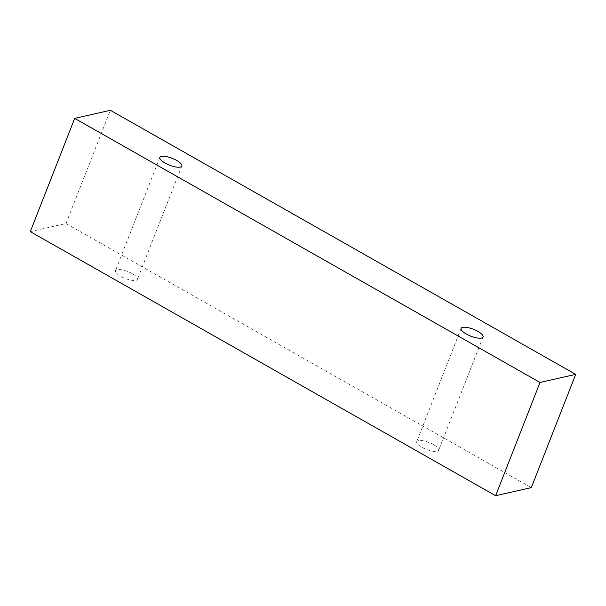 <?xml version="1.0" encoding="UTF-8"?>
<svg xmlns="http://www.w3.org/2000/svg" width="606" height="606" viewBox="0 0 606 606"><rect width="100%" height="100%" fill="white"/><g stroke="black" fill="none" stroke-linecap="round" stroke-linejoin="round"><path stroke-width="0.45" stroke-dasharray="3.03 2.27" d="M433.51 444.637A11.794 3.681 21.4 0 0 416.723 441.653A11.794 3.681 21.4 0 0 426.359 449.387A11.794 3.681 21.4 0 0 438.683 450.258A11.794 3.681 21.4 0 0 433.51 444.637M132.259 273.677A11.794 3.681 21.4 0 0 115.466 270.685A11.794 3.681 21.4 0 0 125.101 278.419A11.794 3.681 21.4 0 0 137.426 279.298A11.794 3.681 21.4 0 0 132.259 273.677M30.3 231.636L65.986 223.538L531.318 487.618M65.986 223.538L110.368 110.292M461.105 328.399L416.723 441.653M483.065 337.004L438.683 450.258M159.848 157.439L115.466 270.685M181.808 166.044L137.426 279.298"/><path stroke-width="0.91" d="M477.892 331.384A11.794 3.681 -158.6 0 1 483.065 337.004A11.794 3.681 -158.6 0 1 481.497 338.042A11.794 3.681 -158.6 0 1 468.423 335.133A11.794 3.681 -158.6 0 1 461.105 328.399A11.794 3.681 -158.6 0 1 477.892 331.384M180.247 167.082A11.794 3.681 -158.6 0 1 167.165 164.173A11.794 3.681 -158.6 0 1 159.848 157.439A11.794 3.681 -158.6 0 1 176.641 160.423A11.794 3.681 -158.6 0 1 181.808 166.044A11.794 3.681 -158.6 0 1 180.247 167.082M540.014 382.462L74.682 118.382L110.368 110.292L575.7 374.364L540.014 382.462L495.632 495.708L30.3 231.636L74.682 118.382M575.7 374.364L531.318 487.618L495.632 495.708"/></g></svg>

